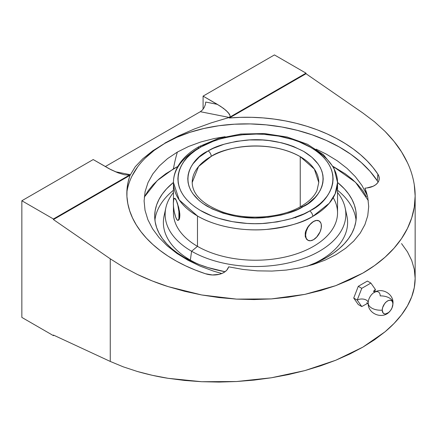 <?xml version="1.0" encoding="UTF-8"?>
<svg xmlns="http://www.w3.org/2000/svg" width="437" height="437" viewBox="0 0 437 437"><rect width="100%" height="100%" fill="white"/><g stroke="black" fill="none" stroke-linecap="round" stroke-linejoin="round"><path stroke-width="0.66" d="M144.27 197.147L157.271 180.579L173.44 168.873A219.456 126.703 60 0 1 177.378 152.065L167.59 158.587L159.379 165.902L152.781 173.986L148.017 182.573L145.1 191.603L144.101 200.933L145.029 210.301L147.886 219.691L152.584 228.813L159.057 237.564L167.251 245.851L176.903 253.422L187.992 260.255L200.228 266.171L213.398 271.071L221.761 273.524L213.398 271.071L200.228 266.171L187.992 260.255L176.903 253.422L167.251 245.851L159.057 237.564L152.584 228.813L147.886 219.691L145.029 210.301L144.101 200.933L145.1 191.603L148.017 182.573L152.781 173.986L159.379 165.902L167.59 158.587L177.378 152.065L188.598 146.466L200.878 141.959L214.168 138.551L225.121 136.699L214.168 138.551L200.878 141.959L188.598 146.466L177.378 152.065A219.456 126.703 -120 0 0 173.44 168.873L177.804 166.481L165.792 173.746L159.013 179.028L153.158 184.665L148.29 190.608L144.45 196.797M414.292 184.856L415.15 196L414.292 207.051L411.72 217.894L407.459 228.431L401.554 238.558L394.059 248.183L385.052 257.202L374.607 265.538L362.836 273.103L349.851 279.827L335.774 285.651L320.742 290.512L304.895 294.369L288.393 297.176L271.388 298.913L254.05 299.563L236.548 299.116L219.041 297.581L201.703 294.97L184.698 291.31L168.196 286.628L152.355 280.986L137.322 274.42L123.239 267.002L110.255 258.808L110.255 361.437L53.423 335.059L53.423 335.643L53.98 335.321L53.423 335.643L21.85 317.415L21.85 200.752L21.85 317.415L53.423 335.643L53.423 335.059L110.255 361.437L110.255 258.808L53.423 219.565L130.084 175.303L53.423 219.565L53.423 218.981L130.16 174.674L128.778 175.09L124.25 174.724L117.99 172.823L110.949 169.687L93.201 159.56L21.85 200.752L53.423 218.981L130.16 174.674L128.063 182.245L127.009 189.33L126.927 196.492L127.828 203.686L129.696 210.852L132.52 217.943L136.278 224.908L140.943 231.686L146.477 238.231L152.846 244.496L159.997 250.428L167.874 255.995L176.428 261.14L185.583 265.833L195.279 270.044L205.439 273.731L212.404 274.977L219.314 274.31L222.346 273.278L224.913 271.841L226.885 270.061L228.698 266.832L242.967 269.438L257.42 270.853L272.005 271.071L286.235 270.071L300.017 267.881L313.105 264.522L325.133 260.108L336.091 254.634L345.716 248.221L353.784 241.022L360.257 233.068L364.917 224.613L367.757 215.725L368.702 206.559L367.757 197.382L366.474 192.433L364.922 188.183L366.709 194.531L361.912 185.397L366.709 194.531L364.922 188.183L366.84 187.965L364.922 188.183L367.757 197.382L368.702 206.559L367.757 215.725L364.917 224.613L360.257 233.068L353.784 241.022L345.716 248.221L336.091 254.634L325.133 260.108L313.105 264.522L300.017 267.881L286.235 270.071L272.005 271.071L257.42 270.853L242.967 269.438L228.698 266.832L228.185 268.018A16.704 10.543 -174.9 0 1 205.439 273.731A131.144 82.74 -174.9 0 1 127.047 188.822A131.144 82.74 -174.9 0 1 130.084 175.303L135.241 166.759L142.823 158.751L152.742 150.814L164.793 143.38A131.144 82.74 5.1 0 0 126.861 192.143M368.189 302.617A6.429 3.715 0 0 0 364.152 299.263A6.429 3.715 0 0 0 357.215 300.082L361.77 306.566L358.28 304.551L353.724 298.067L358.28 286.322L367.397 281.057L370.887 283.078L375.443 289.556L374.394 292.544L375.443 289.556A6.429 3.715 0 0 0 373.668 291.512A6.429 3.715 180 0 1 375.443 289.556L370.887 283.078L361.77 288.338L357.215 300.082A6.429 3.715 180 0 1 363.966 299.219A6.429 3.715 180 0 1 368.167 302.388M373.87 292.626A8.494 4.905 -60 0 0 368.222 302.082A8.494 4.905 -60 0 1 373.87 292.626A8.494 4.905 -60 0 1 380.195 295.893A12.416 7.167 0 0 1 393.01 302.956A12.416 7.167 180 0 1 392.901 304.01A12.416 7.167 0 0 0 393.01 302.956M368.183 303.087A12.416 7.167 0 0 0 382.244 310.161A7.538 4.354 120 0 0 389.23 311.98A7.538 4.354 120 0 0 392.18 307.517A7.538 4.354 120 0 0 392.901 304.01L392.005 307.943L390.536 310.494L388.613 312.521L385.532 313.946L384.609 313.913L383.14 313.061L382.244 310.161L382.648 307.572L384.609 303.677L386.532 301.65L388.613 300.448L390.536 300.257L392.005 301.109L392.497 301.885L392.901 304.01A7.538 4.354 120 0 0 387.575 300.929A7.538 4.354 120 0 0 382.244 310.161A12.416 7.167 180 0 1 368.183 303.087M201.299 146.794L200.605 147.193C182.142 155.266 160.903 186.878 200.599 210.563C218.899 221.368 245.829 225.115 265.882 223.285C286.202 220.887 300.798 216.779 309.68 210.962A4.43 2.524 60.6 0 1 312.772 216.408C303.387 222.559 287.956 226.901 266.477 229.436C245.283 231.37 216.818 227.409 197.475 215.987L179.219 199.955L173.445 182.491A82.047 47.371 180 0 1 198.207 148.58A4.43 2.524 -119.4 0 1 199.13 146.553A4.43 2.524 60.6 0 1 201.299 146.794L213.13 141.326L219.685 139.119L226.579 137.289L241.126 134.836L256.224 134.066L263.795 134.323L278.637 136.104L292.588 139.518L299.066 141.796L310.718 147.389L315.776 150.656L320.261 154.185L324.128 157.954L327.34 161.925L329.864 166.055L331.678 170.31L332.759 174.642L333.109 179.017L332.71 183.393L331.579 187.724L329.722 191.969L327.155 196.093L323.899 200.048L319.993 203.8L315.47 207.318L309.68 210.962L303.994 213.862L291.293 218.637L277.233 221.898L262.337 223.515L254.76 223.689L247.184 223.433L232.347 221.652L218.391 218.238L211.912 215.96L200.261 210.366L195.202 207.1L190.718 203.566L186.85 199.796L183.644 195.831L181.12 191.701L179.307 187.446L178.22 183.114L177.875 178.738L178.269 174.363L179.399 170.031L181.257 165.787L183.83 161.663L187.08 157.708L190.985 153.95L195.508 150.437L201.299 146.794A4.43 2.524 -119.4 0 0 199.13 146.553L218.44 138.485L240.798 134.033L264.369 133.536L287.207 137.027L307.435 144.237L323.424 154.687L333.852 167.742L337.539 182.491A82.047 47.371 180 0 1 312.772 216.408A82.047 47.371 180 0 1 197.475 215.987L197.475 246.348L191.597 251.242L190.357 260.102L189.937 260.447L190.357 260.102A92.114 53.183 0 0 0 197.939 264.019A92.114 53.183 180 0 1 190.357 260.102L191.597 251.242A90.355 52.167 0 0 0 307.162 257.147A90.355 52.167 0 0 0 337.539 192.504A90.355 52.167 180 0 1 345.143 207.854A90.355 52.167 180 0 1 295.215 261.211A90.355 52.167 180 0 1 191.597 251.242L197.475 246.348A82.047 47.371 0 0 0 286.891 256.617A82.047 47.371 0 0 0 337.539 212.852L337.539 182.491L335.168 193.788L329.252 203.238L312.772 216.408A4.43 2.524 -119.4 0 0 309.68 210.962L310.374 210.563C328.837 202.484 350.081 170.878 310.379 147.193C292.08 136.388 265.15 132.64 245.097 134.47C224.782 136.868 210.181 140.976 201.299 146.794M174.565 198.464L175.237 198.545L176.237 200.25L178.651 207.269L179.782 213.578L179.864 215.479L179.126 215.588A11.165 2.36 -98.8 0 0 176.237 200.25L177.843 205.248L178.908 211.628L178.908 218.604L178.28 220.215L177.843 220.401L176.805 219.521L175.674 217.091L174.194 211.41L173.571 207.105L173.347 203.139L173.839 199.125L174.636 198.327L176.237 200.25A11.165 2.36 -98.8 0 0 174.516 198.338A11.165 2.36 -98.8 0 0 173.494 206.313A11.165 2.36 -98.8 0 0 176.237 218.478A11.165 2.36 -98.8 0 0 177.963 220.395A11.165 2.36 -98.8 0 0 179.126 215.588L179.864 215.479L179.536 218.511L179.148 219.527L178.072 220.368M318.775 182.491L317 190.488C314.35 196.442 308.904 201.812 300.661 206.586A4.43 2.529 60.5 0 1 302.841 206.827C295.051 211.945 282.236 215.55 264.401 217.631C244.518 219.412 225.503 215.66 207.346 206.368C172.948 185.572 191.663 158.238 207.608 151.235L208.138 150.929A4.43 2.529 60.5 0 1 211.235 156.375L198.567 166.524L192.204 182.491A63.289 36.539 180 0 1 211.235 156.375A63.289 36.539 180 0 1 300.241 156.659L300.241 206.821L300.241 156.659A63.289 36.539 180 0 1 318.775 182.491L314.323 169.032L300.241 156.659C266.756 138.026 222.695 147.919 211.235 156.375A4.43 2.529 -119.5 0 0 208.138 150.929C215.927 145.811 228.742 142.205 246.577 140.124C266.461 138.338 285.481 142.096 303.639 151.388C338.03 172.183 319.316 199.512 303.371 206.521L302.841 206.827A4.43 2.529 -119.5 0 0 300.661 206.586C280.98 218.145 246.648 220.592 222.455 211.956C202.55 204.298 192.466 194.481 192.204 182.491M173.445 190.264A100.794 58.192 0 0 0 154.922 220.155A100.794 58.192 0 0 1 173.445 190.264M184.217 257.393A100.794 58.192 180 0 1 154.698 216.244A100.794 58.192 180 0 1 173.445 182.442L166.601 188.811L162.367 193.973L159.035 199.354L156.632 204.893L155.184 210.541L154.698 216.244L155.184 221.947L156.632 227.595L159.035 233.139L162.367 238.515L166.601 243.677L171.681 248.577L177.575 253.16L184.217 257.393L191.548 261.228L199.49 264.631L207.974 267.564L225.071 271.721A100.794 58.192 180 0 1 184.217 257.393M356.057 220.155A100.794 58.192 0 0 0 337.539 190.264A100.794 58.192 0 0 1 356.057 220.155M345.743 211.858A92.114 53.183 180 0 1 313.039 264.019A92.114 53.183 0 0 0 346.885 215.867L345.143 207.854M333.213 197.671A82.047 47.371 180 0 1 298.777 253.089A82.047 47.371 180 0 1 197.475 246.348L197.475 215.987A82.047 47.371 180 0 1 173.445 182.491C173.462 177.367 174.707 172.413 177.187 167.628C181.606 159.319 188.921 152.294 199.13 146.553M313.504 149.001A82.047 47.371 180 0 1 337.539 182.491M307.795 240.192L306.566 239.236L305.244 236.548L305.244 232.987L305.758 231.053L307.653 227.224L311.947 222.537L315.033 220.756L316.454 220.39L318.819 220.778L317.732 220.395L315.825 220.51M315.022 238.64L313.504 239.716L310.483 240.765L307.927 240.268L306.211 238.302L305.61 235.161L306.211 231.326L307.927 227.377L310.483 223.924L313.504 221.488L316.525 220.439L319.086 220.936L320.796 222.903L321.25 224.356L321.25 227.912L320.07 231.878L316.525 237.28L313.504 239.716L316.448 237.231M295.641 217.768L296.352 216.976M208.138 150.929L199.212 157.134L192.963 163.864L190.723 167.464L189.101 171.173L188.118 174.953L187.773 178.771L188.079 182.59L189.03 186.37L190.614 190.084L192.821 193.689L199.004 200.441L202.921 203.522L212.224 208.952L223.176 213.234L235.363 216.206L241.776 217.162L254.929 217.97L268.105 217.287L280.8 215.141L286.814 213.54L297.887 209.361L307.823 203.691L315.175 197.344L318.016 193.886L320.255 190.292L321.878 186.583L322.861 182.803L323.205 178.984L322.899 175.166L321.949 171.38L320.365 167.671L318.158 164.066L311.974 157.315L303.639 151.388L293.462 146.504L287.803 144.521L281.832 142.861L269.203 140.594L262.664 140.004L249.434 139.938L236.439 141.359L224.17 144.215L213.092 148.394L208.138 150.929M307.927 240.268L306.566 239.236L305.244 236.548L305.244 232.987L305.758 231.053L308.959 225.459L313.504 221.488A11.165 6.446 120 0 0 306.211 231.331A11.165 6.446 120 0 0 307.932 240.274A11.165 6.446 120 0 0 313.504 239.716A11.165 6.446 -60 0 0 320.796 229.878A11.165 6.446 -60 0 0 319.086 220.936A11.165 6.446 -60 0 0 313.504 221.488M176.832 219.516L175.701 217.074L176.832 219.516M173.445 205.641L173.445 212.852A82.047 47.371 0 0 0 197.475 246.348A82.047 47.371 180 0 1 173.757 208.7M174.86 198.294L175.701 199.206L177.455 203.314L179.536 211.53L179.782 217.14L178.651 220.155M173.445 192.504A90.355 52.167 0 0 0 191.597 251.242A90.355 52.167 180 0 1 165.842 207.854A90.355 52.167 180 0 1 173.445 192.504M165.842 207.854L164.093 215.867A92.114 53.183 0 0 0 190.357 260.102A92.114 53.183 180 0 1 165.241 211.858M361.77 306.566L367.878 303.196L361.77 306.566L358.28 304.551L353.724 298.067L357.215 300.082L361.77 306.566M337.539 182.442A100.794 58.192 180 0 1 356.281 216.244A100.794 58.192 180 0 1 307.058 266.248L319.431 261.228L326.761 257.393L333.404 253.16L339.298 248.577L344.383 243.677L348.611 238.515L351.943 233.139L354.347 227.595L355.8 221.947L356.281 216.244L355.8 210.541L354.347 204.893L351.943 199.354L348.611 193.973L344.383 188.811L337.539 182.442M357.215 300.082L353.724 298.067L358.28 286.322L361.77 288.338L357.215 300.082M361.77 288.338L358.28 286.322L367.397 281.057L370.887 283.078L361.77 288.338M368.298 200.556L355.538 182.316L333.174 166.481L345.186 173.746L351.971 179.028L357.821 184.665L362.694 190.608L366.528 196.797M378.06 182.245A16.704 10.543 5.1 0 0 377.289 180.798L370.123 171.402L361.284 162.537L350.906 154.327L339.139 146.903L326.155 140.37L312.149 134.825L297.329 130.346L281.914 127.009L266.133 124.851L250.215 123.917L234.396 124.212L218.915 125.73L204.003 128.462L189.871 132.351L176.739 137.349L164.793 143.38L154.212 150.35L145.155 158.167M137.759 166.705L132.127 175.843M316.137 149.154L326.264 154.097L337.369 160.865L326.264 154.097L316.137 149.154M347.098 168.414L355.368 176.679L361.912 185.397L355.368 176.679L347.098 168.414L337.369 160.865M377.289 180.798L377.879 174.172L377.289 180.798A131.144 82.74 5.1 0 0 164.793 143.38L178.799 135.77L194.41 128.964L211.35 122.819L229.267 117.455L306.009 73.154L306.009 73.733L362.836 112.981L374.607 121.879L385.052 131.395L394.059 141.435L401.554 151.901C406.246 159.472 409.633 166.743 411.72 173.718C414.047 181.437 415.194 188.866 415.15 196C415.117 203.631 413.97 210.929 411.72 217.894C409.371 225.175 405.978 232.063 401.554 238.558C397.009 245.233 391.508 251.45 385.052 257.202C378.508 263.03 371.106 268.329 362.836 273.103L335.774 285.651L304.895 294.369L271.388 298.913L236.548 299.116L201.703 294.97L168.196 286.628C158.478 283.608 148.187 279.538 137.322 274.42L123.239 267.002L110.255 258.808L53.423 219.565L53.423 218.981L21.85 200.752L93.201 159.56L109.19 168.764L117.99 172.823L124.25 174.724L128.778 175.09L130.16 174.674L115.242 171.708L130.16 174.674M377.879 174.172A16.704 10.543 -174.9 0 1 379.207 179.012A16.704 10.543 -174.9 0 1 366.84 187.965L373.16 186.249L375.656 184.764L377.552 182.95L378.764 180.885L379.229 178.662L378.928 176.395L377.879 174.172L372.969 167.453L367.2 160.98L360.612 154.802L353.254 148.968L345.181 143.516L336.457 138.485L327.149 133.924L317.317 129.855L307.036 126.32L296.395 123.332L285.459 120.923L274.316 119.11L263.052 117.903L251.745 117.313L240.481 117.345L229.349 117.995A131.144 82.74 -174.9 0 1 377.879 174.172M407.459 162.701L401.554 151.901C397.654 145.521 392.153 138.682 385.052 131.395L374.607 121.879L362.836 112.981L306.009 73.733L229.349 117.995L306.009 73.733L306.009 73.154L274.436 54.925L203.085 96.118L203.085 109.195L203.085 96.118L220.63 106.366L226.06 110.43L229.349 114.046L230.015 115.505L229.988 116.657L229.267 117.455L306.009 73.154L274.436 54.925L203.085 96.118L217.358 104.356L205.723 102.045L205.314 104.787L204.145 107.584L202.397 110.015L200.332 111.703L202.397 110.015L204.145 107.584L205.314 104.787L205.723 102.045L217.358 104.356L223.569 108.414L228.01 112.331L230.015 115.505L229.988 116.657L229.267 117.455L200.332 111.703L105.322 166.557L200.332 111.703L229.267 117.455L229.349 117.995L229.267 117.455L211.35 122.819L194.41 128.964L178.799 135.77L164.815 143.101M415.15 196L415.15 278.418L414.292 287.584L411.72 296.756L407.459 305.851L401.554 314.782L394.059 323.456L385.052 331.792L374.607 339.718L362.836 347.147L349.851 354.008L335.774 360.241L320.742 365.785L304.895 370.587L288.393 374.596L271.388 377.776L254.05 380.097L236.548 381.534L219.041 382.075L201.703 381.719L184.698 380.463L168.196 378.322L152.355 375.317L137.322 371.472L123.239 366.834L110.255 361.437L123.239 366.834L137.322 371.472C148.187 374.558 158.478 376.841 168.196 378.322L201.703 381.719L236.548 381.534L271.388 377.776L304.895 370.587L335.774 360.241L362.836 347.147L385.052 331.792C391.508 326.401 397.009 320.731 401.554 314.782C405.978 308.986 409.371 302.983 411.72 296.756C413.97 290.802 415.117 284.689 415.15 278.418L414.292 269.35L411.72 260.468L407.459 251.854L401.554 243.595M368.194 302.71L368.183 303.059C367.577 313.832 382.643 319.857 389.635 311.57M373.777 292.681L373.777 292.681C381.463 287.082 393.48 293.593 393.01 303.059L392.486 306.627M375.001 292.107L373.438 291.206M173.445 201.042L173.445 182.491M368.315 303.688L366.752 302.786"/></g></svg>
